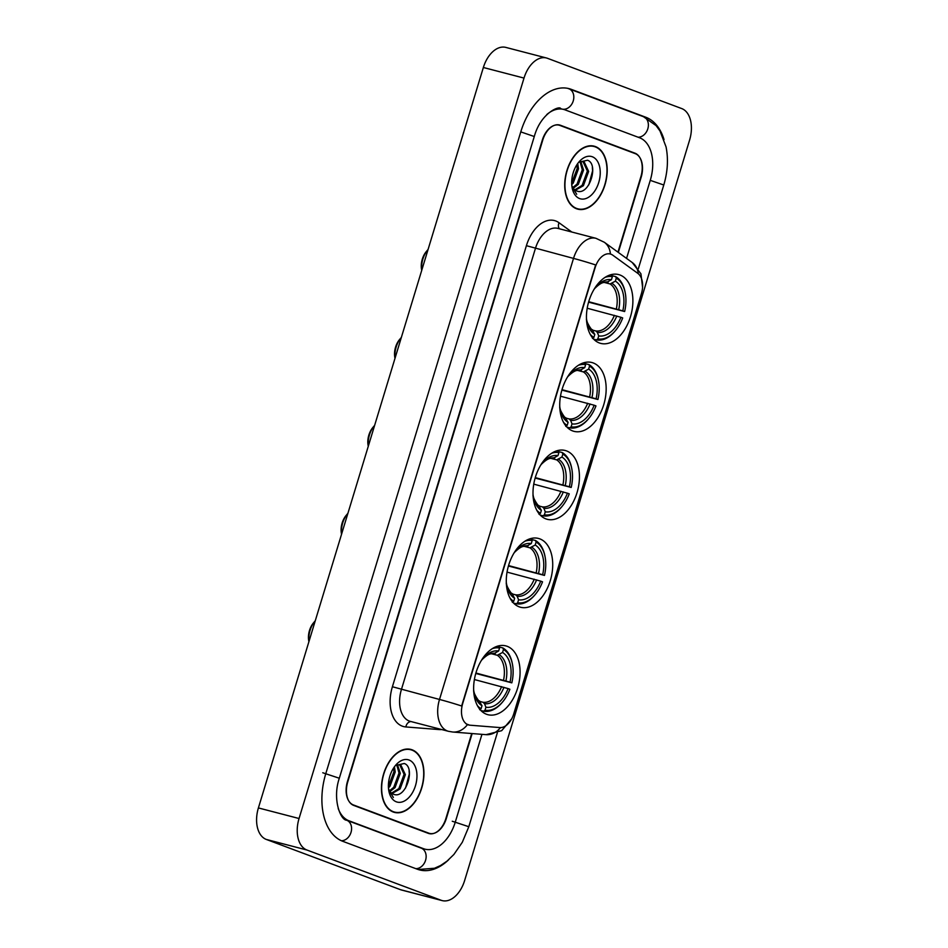 <?xml version="1.0" encoding="UTF-8"?>
<svg xmlns="http://www.w3.org/2000/svg" width="948" height="948" viewBox="0 0 948 948"><rect width="100%" height="100%" fill="white"/><g stroke="black" fill="none" stroke-linecap="round" stroke-linejoin="round"><path stroke-width="1.42" d="M599.349 342.963A35.55 22.136 104.6 0 0 600.712 343.389A35.55 22.136 104.6 0 0 630.787 315.672A35.55 22.136 104.6 0 0 619.992 275.003A35.55 22.136 104.6 0 0 618.629 274.576A35.55 22.136 104.6 0 0 588.542 302.293A35.55 22.136 104.6 0 0 599.349 342.963M519.172 606.827A35.55 22.136 104.6 0 0 520.535 607.253A35.55 22.136 104.6 0 0 550.622 579.536A35.55 22.136 104.6 0 0 539.827 538.867A35.55 22.136 104.6 0 0 538.452 538.44A35.55 22.136 104.6 0 0 508.377 566.169A35.55 22.136 104.6 0 0 519.172 606.827M545.894 518.876A35.55 22.136 104.6 0 0 547.257 519.303A35.55 22.136 104.6 0 0 577.344 491.574A35.55 22.136 104.6 0 0 566.549 450.916A35.55 22.136 104.6 0 0 565.186 450.49A35.55 22.136 104.6 0 0 535.099 478.207A35.55 22.136 104.6 0 0 545.894 518.876M572.616 430.913A35.55 22.136 104.6 0 0 573.99 431.352A35.55 22.136 104.6 0 0 604.066 403.623A35.55 22.136 104.6 0 0 593.27 362.966A35.55 22.136 104.6 0 0 591.908 362.527A35.55 22.136 104.6 0 0 561.82 390.256A35.55 22.136 104.6 0 0 572.616 430.913M486.537 714.271A35.55 22.136 104.6 0 0 487.9 714.697A35.55 22.136 104.6 0 0 517.975 686.98A35.55 22.136 104.6 0 0 507.18 646.311A35.55 22.136 104.6 0 0 505.817 645.884A35.55 22.136 104.6 0 0 475.73 673.601A35.55 22.136 104.6 0 0 486.537 714.271M468.051 724.77A18.119 11.281 104.6 0 0 468.739 724.995A18.119 11.281 104.6 0 0 469.959 725.196L499.833 727.566A18.119 11.281 104.6 0 0 513.769 713.797L641.405 293.69A18.119 11.281 104.6 0 0 637.826 273.368L612.764 255.178A18.119 11.281 104.6 0 0 610.311 254.005A18.119 11.281 104.6 0 0 595.154 267.561L462.707 703.499A18.119 11.281 104.6 0 0 468.051 724.77M617.954 252.168L640.86 176.802A20.121 12.525 104.6 0 0 634.923 153.161L560.375 125.243A20.121 12.525 104.6 0 0 559.604 125.006A20.121 12.525 104.6 0 0 542.754 140.067L347.786 781.78A20.121 12.525 104.6 0 0 353.723 805.421L428.271 833.339A20.121 12.525 104.6 0 0 429.041 833.576A20.121 12.525 104.6 0 0 445.892 818.515L471.713 733.539M626.557 258.401L650.269 180.321A36.225 22.551 104.6 0 0 639.604 137.78L565.044 109.861A36.225 22.551 104.6 0 0 563.657 109.423A36.225 22.551 104.6 0 0 546.795 114.554M338.211 808.549A36.225 22.551 104.6 0 0 349.042 820.814L423.602 848.721A36.225 22.551 104.6 0 0 424.988 849.159A36.225 22.551 104.6 0 0 455.301 822.035L481.951 734.345M547.494 58.314A26.84 16.709 104.6 0 0 546.463 57.982A26.84 16.709 104.6 0 0 524.007 78.08L299.047 818.515A26.84 16.709 104.6 0 0 306.951 850.036L441.152 900.28A26.84 16.709 104.6 0 0 442.183 900.6A26.84 16.709 104.6 0 0 464.639 880.502L689.599 140.067A26.84 16.709 104.6 0 0 681.695 108.558L547.494 58.314M546.463 57.982L505.817 47.4A26.84 16.709 104.6 0 0 483.361 67.498L258.401 807.933A26.84 16.709 104.6 0 0 266.305 839.442L400.506 889.686A26.84 16.709 104.6 0 0 401.537 890.018L442.183 900.6M558.573 125.041L557.815 124.757M664.015 139.569A57.698 35.917 104.6 0 0 645.837 117.256L571.277 89.349A57.698 35.917 104.6 0 0 569.073 88.65A57.698 35.917 104.6 0 0 520.784 131.843L325.816 773.556A57.698 35.917 104.6 0 0 342.809 841.326L417.369 869.233A57.698 35.917 104.6 0 0 419.585 869.932A57.698 35.917 104.6 0 0 448.605 859.8M393.242 812.009A32.54 20.252 104.6 0 0 394.486 812.4A32.54 20.252 104.6 0 0 422.014 787.03A32.54 20.252 104.6 0 0 412.131 749.821A32.54 20.252 104.6 0 0 410.887 749.43A32.54 20.252 104.6 0 0 383.359 774.8A32.54 20.252 104.6 0 0 393.242 812.009M392.496 811.701A32.54 20.252 104.6 0 0 393.313 811.749M409.536 749.43A32.54 20.252 104.6 0 0 408.801 749.074M576.514 208.761A32.54 20.252 104.6 0 0 577.77 209.153A32.54 20.252 104.6 0 0 605.286 183.782A32.54 20.252 104.6 0 0 595.415 146.573A32.54 20.252 104.6 0 0 594.159 146.182A32.54 20.252 104.6 0 0 566.631 171.552A32.54 20.252 104.6 0 0 576.514 208.761M575.78 208.453A32.54 20.252 104.6 0 0 576.597 208.501M592.82 146.182A32.54 20.252 104.6 0 0 592.085 145.826M461.64 705.999L595.64 264.942A23.475 1.185 -163.1 0 0 573.516 258.401A26.84 16.709 -75.4 0 1 595.972 238.315L557.862 228.385A26.84 16.709 104.6 0 0 535.407 248.483L401.407 689.54A26.84 16.709 104.6 0 0 409.311 721.061A26.84 16.709 104.6 0 0 410.342 721.381L448.44 731.299A26.84 16.709 -75.4 0 1 447.409 730.979A26.84 16.709 -75.4 0 1 439.505 699.458A23.475 1.185 16.9 0 1 461.64 705.999M469.224 725.007L466.12 723.881M618.321 252.429L641.156 177.264A20.121 12.525 104.6 0 0 635.219 153.623L559.877 125.42A20.121 12.525 104.6 0 0 559.107 125.172A20.121 12.525 104.6 0 0 542.268 140.245L347.501 781.318A20.121 12.525 104.6 0 0 353.426 804.959L428.769 833.162A20.121 12.525 104.6 0 0 429.539 833.41A20.121 12.525 104.6 0 0 446.378 818.337L472.14 733.562M412.036 750.141A32.196 20.05 104.6 0 0 410.792 749.75A32.196 20.05 104.6 0 0 383.561 774.86A32.196 20.05 104.6 0 0 393.337 811.689A32.196 20.05 104.6 0 0 394.569 812.081A32.196 20.05 104.6 0 0 421.813 786.97A32.196 20.05 104.6 0 0 412.036 750.141M394.451 766.754L395.209 772.028L389.96 786.295L388.467 787.859M393.598 767.999L393.941 771.696L388.396 786.295M397.485 764.633L400.293 773.343L395.043 787.622L389.984 791.509M396.738 764.882L399.013 773.023L393.764 787.29L389.533 790.798M396.003 765.226L400.731 764.775L405.365 774.67L400.115 788.937L392.057 793.512M399.558 764.479L404.097 774.338L398.847 788.618L391.512 793.12M388.514 788.523A15.168 9.444 104.6 0 0 393.195 794.08C405.756 800.231 416.042 767.24 404.227 763.484L395.695 765.486M396.335 801.818A21.875 13.616 104.6 0 0 415.473 785.702A21.875 13.616 104.6 0 0 409.038 760.012A21.875 13.616 104.6 0 0 395.541 765.356A21.875 13.616 104.6 0 0 388.858 791.011A21.875 13.616 104.6 0 0 396.335 801.818M388.68 789.933L393.396 797.505L388.597 789.352M409.086 770.712L409.323 774.042L405.519 788.12M403.955 776.566L402.319 782.811M398.871 775.251L397.236 781.496M393.799 773.924L392.152 780.168M595.308 146.893A32.196 20.05 104.6 0 0 594.076 146.502A32.196 20.05 104.6 0 0 566.833 171.612A32.196 20.05 104.6 0 0 576.609 208.442A32.196 20.05 104.6 0 0 577.853 208.833A32.196 20.05 104.6 0 0 605.085 183.722A32.196 20.05 104.6 0 0 595.308 146.893M577.735 163.506L578.493 168.78L573.244 183.047L571.739 184.611M576.882 164.751L577.214 168.448L571.68 183.047M580.769 161.385L583.565 170.107L578.316 184.374L573.267 188.261M580.022 161.634L582.297 169.775L577.048 184.042L572.805 187.55M579.287 161.978L584.015 161.527L588.649 171.422L583.399 185.701L575.329 190.264M582.842 161.231L587.381 171.09L582.131 185.37L574.784 189.873M571.798 185.275A15.168 9.444 104.6 0 0 576.479 190.832C589.04 196.983 599.326 163.992 587.511 160.236L578.979 162.238M579.607 198.57A21.875 13.616 104.6 0 0 598.757 182.454A21.875 13.616 104.6 0 0 592.31 156.764A21.875 13.616 104.6 0 0 578.825 162.108A21.875 13.616 104.6 0 0 572.142 187.763A21.875 13.616 104.6 0 0 579.607 198.57M571.964 186.685L576.68 194.257L571.881 186.104M592.358 167.464L592.607 170.794L588.803 184.872M587.239 173.318L585.591 179.563M582.155 172.003L580.508 178.248M577.071 170.676L575.436 176.921M315.269 620.762A18.782 11.696 104.6 0 0 314.926 621.153L313.48 622.883A15.429 9.61 104.6 0 0 308.764 640.978L308.906 641.701M314.926 621.153A18.782 11.696 104.6 0 0 308.941 641.571M499.122 646.963L502.843 647.934L503.459 649.487A31.936 19.884 104.6 0 1 512.465 664.358A31.936 19.884 104.6 0 1 511.825 682.844L510.012 682.169A28.843 17.953 104.6 0 0 502.559 652.461L497.285 655.269L491.668 653.8M475.908 673.021L510.012 682.169M508.069 688.58L509.882 689.255A31.936 19.884 104.6 0 1 502.713 701.816A31.936 19.884 104.6 0 1 485.021 710.182L485.921 707.22A28.843 17.953 104.6 0 0 508.069 688.58L474.403 679.538M480.198 701.544L483.006 702.267L484.511 703.689L485.921 707.22M511.825 682.844L475.778 673.459M492.296 648.657A31.936 19.884 104.6 0 1 499.537 648.017L498.921 646.465A33.275 20.714 104.6 0 0 497.297 646.252M498.921 646.465L497.653 646.133M512.465 664.358L512.287 663.47A33.275 20.714 104.6 0 0 502.843 647.934M485.021 710.182L483.61 711.201A33.275 20.714 104.6 0 0 502.132 702.504L502.713 701.816M483.61 711.201L480.897 710.502M499.537 648.017L498.636 650.992A28.843 17.953 104.6 0 0 482.864 658.587A28.843 17.953 104.6 0 0 481.193 660.756M502.559 652.461L503.459 649.487M481.548 660.152C489.867 651.916 491.621 654.144 493.588 653.847L498.636 650.992M479.688 709.732L481.098 708.713A31.936 19.884 104.6 0 1 477.436 705.679M473.656 689.706A28.843 17.953 104.6 0 0 474.059 692.419A28.843 17.953 104.6 0 0 481.999 705.75L481.098 708.713M481.999 705.75L479.084 700.797M347.904 513.318A18.782 11.696 104.6 0 0 347.572 513.709L346.127 515.439A15.429 9.61 104.6 0 0 341.41 533.534L341.553 534.257M347.572 513.709A18.782 11.696 104.6 0 0 341.588 534.127M531.757 539.519L535.478 540.49L536.106 542.043A31.936 19.884 104.6 0 1 545.1 556.914A31.936 19.884 104.6 0 1 544.472 575.412L542.659 574.725A28.843 17.953 104.6 0 0 535.205 545.017L529.932 547.826L524.315 546.356M508.543 565.577L542.659 574.725M540.716 581.136L542.529 581.823A31.936 19.884 104.6 0 1 535.347 594.372A31.936 19.884 104.6 0 1 517.667 602.738L518.568 599.776A28.843 17.953 104.6 0 0 540.716 581.136L507.038 572.106M512.844 594.1L515.641 594.823L517.158 596.245L518.568 599.776M544.472 575.412L508.424 566.015M524.931 541.213A31.936 19.884 104.6 0 1 532.184 540.573L531.555 539.021A33.275 20.714 104.6 0 0 529.932 538.808M531.555 539.021L530.299 538.689M545.1 556.914L544.934 556.026A33.275 20.714 104.6 0 0 535.478 540.49M517.667 602.738L516.257 603.758A33.275 20.714 104.6 0 0 534.779 595.06L535.347 594.372M516.257 603.758L513.532 603.058M532.184 540.573L531.283 543.548A28.843 17.953 104.6 0 0 515.511 551.144A28.843 17.953 104.6 0 0 513.84 553.312M535.205 545.017L536.106 542.043M514.195 552.708C522.514 544.472 524.268 546.7 526.235 546.404L531.283 543.548M512.335 602.288L513.745 601.269A31.936 19.884 104.6 0 1 510.083 598.247M506.303 582.262A28.843 17.953 104.6 0 0 506.694 584.975A28.843 17.953 104.6 0 0 514.646 598.307L513.745 601.269M514.646 598.307L511.719 593.353M374.638 425.368A18.782 11.696 104.6 0 0 374.294 425.759L372.848 427.489A15.429 9.61 104.6 0 0 368.132 445.584L368.274 446.307M374.294 425.759A18.782 11.696 104.6 0 0 368.31 446.176M558.479 451.568L562.211 452.54L562.828 454.092A31.936 19.884 104.6 0 1 571.822 468.964A31.936 19.884 104.6 0 1 571.194 487.45L569.381 486.774A28.843 17.953 104.6 0 0 561.927 457.055L556.654 459.863L551.037 458.405M535.276 477.614L569.381 486.774M567.437 493.185L569.25 493.861A31.936 19.884 104.6 0 1 562.069 506.41A31.936 19.884 104.6 0 1 544.389 514.788L545.29 511.813A28.843 17.953 104.6 0 0 567.437 493.185L533.76 484.144M539.566 506.137L542.375 506.872L543.879 508.282L545.29 511.813M571.194 487.45L535.146 478.065M551.653 453.263A31.936 19.884 104.6 0 1 558.905 452.623L558.277 451.07A33.275 20.714 104.6 0 0 556.654 450.857M558.277 451.07L557.021 450.738M571.822 468.964L571.656 468.075A33.275 20.714 104.6 0 0 562.211 452.54M544.389 514.788L542.979 515.807A33.275 20.714 104.6 0 0 561.5 507.109L562.069 506.41M542.979 515.807L540.253 515.096M558.905 452.623L558.005 455.585A28.843 17.953 104.6 0 0 542.232 463.181A28.843 17.953 104.6 0 0 540.561 465.361M561.927 457.055L562.828 454.092M540.917 464.745C549.236 456.521 550.989 458.749 552.957 458.441L558.005 455.585M539.057 514.337L540.467 513.318A31.936 19.884 104.6 0 1 536.805 510.285M533.025 494.311A28.843 17.953 104.6 0 0 533.416 497.025A28.843 17.953 104.6 0 0 541.367 510.344L540.467 513.318M541.367 510.344L538.44 505.403M401.36 337.405A18.782 11.696 104.6 0 0 401.016 337.808L399.57 339.526A15.429 9.61 104.6 0 0 394.854 357.633L394.996 358.344M401.016 337.808A18.782 11.696 104.6 0 0 395.032 358.214M585.2 363.617L588.933 364.589L589.549 366.141A31.936 19.884 104.6 0 1 598.555 381.001A31.936 19.884 104.6 0 1 597.915 399.499L596.102 398.812A28.843 17.953 104.6 0 0 588.649 369.104L583.375 371.912L577.759 370.455M561.998 389.664L596.102 398.812M594.159 405.223L595.972 405.91A31.936 19.884 104.6 0 1 588.791 418.459A31.936 19.884 104.6 0 1 571.111 426.825L572.011 423.863A28.843 17.953 104.6 0 0 594.159 405.223L560.493 396.193M566.288 418.186L569.096 418.921L570.601 420.331L572.011 423.863M597.915 399.499L561.868 390.102M578.375 365.3A31.936 19.884 104.6 0 1 585.627 364.672L584.999 363.12A33.275 20.714 104.6 0 0 583.375 362.894M584.999 363.12L583.743 362.788M598.555 381.001L598.378 380.124A33.275 20.714 104.6 0 0 588.933 364.589M571.111 426.825L569.701 427.856A33.275 20.714 104.6 0 0 588.222 419.146L588.791 418.459M569.701 427.856L566.987 427.145M585.627 364.672L584.726 367.634A28.843 17.953 104.6 0 0 568.954 375.23A28.843 17.953 104.6 0 0 567.283 377.399M588.649 369.104L589.549 366.141M567.639 376.794C575.957 368.559 577.711 370.786 579.678 370.49L584.726 367.634M565.778 426.387L567.188 425.356A31.936 19.884 104.6 0 1 563.527 422.334M559.747 406.36A28.843 17.953 104.6 0 0 560.138 409.062A28.843 17.953 104.6 0 0 568.089 422.393L567.188 425.356M568.089 422.393L565.162 417.452M428.081 249.454A18.782 11.696 104.6 0 0 427.738 249.845L426.292 251.576A15.429 9.61 104.6 0 0 421.576 269.67L421.718 270.393M427.738 249.845A18.782 11.696 104.6 0 0 421.753 270.263M611.934 275.655L615.655 276.626L616.271 278.179A31.936 19.884 104.6 0 1 625.277 293.05A31.936 19.884 104.6 0 1 624.637 311.536L622.824 310.861A28.843 17.953 104.6 0 0 615.37 281.153L610.097 283.962L604.48 282.492M588.72 301.713L622.824 310.861M620.881 317.272L622.694 317.947A31.936 19.884 104.6 0 1 615.525 330.508A31.936 19.884 104.6 0 1 597.832 338.874L598.733 335.912A28.843 17.953 104.6 0 0 620.881 317.272L587.215 308.23M593.01 330.236L595.818 330.959L597.323 332.381L598.733 335.912M624.637 311.536L588.59 302.151M605.108 277.349A31.936 19.884 104.6 0 1 612.349 276.709L611.733 275.157A33.275 20.714 104.6 0 0 610.109 274.944M611.733 275.157L610.465 274.825M625.277 293.05L625.099 292.162A33.275 20.714 104.6 0 0 615.655 276.626M597.832 338.874L596.422 339.894A33.275 20.714 104.6 0 0 614.944 331.196L615.525 330.508M596.422 339.894L593.709 339.194M612.349 276.709L611.448 279.684A28.843 17.953 104.6 0 0 595.676 287.28A28.843 17.953 104.6 0 0 594.005 289.448M615.37 281.153L616.271 278.179M594.36 288.844C602.679 280.608 604.433 282.836 606.4 282.54L611.448 279.684M592.5 338.424L593.91 337.405A31.936 19.884 104.6 0 1 590.249 334.371M586.468 318.398A28.843 17.953 104.6 0 0 586.871 321.111A28.843 17.953 104.6 0 0 594.811 334.443L593.91 337.405M594.811 334.443L591.896 329.489M561.998 109.067A10.736 8.378 110.5 0 1 561.346 108.866L560.612 108.629C560.363 105.394 540.976 112.184 534.281 136.524L520.772 131.879M568.231 88.555A10.736 8.378 110.5 0 1 568.883 88.757A10.736 8.378 110.5 0 1 573.244 100.926A10.736 8.378 110.5 0 1 562.982 109.245M567.627 88.318L643.431 116.675A10.736 8.378 110.5 0 1 647.804 128.845A10.736 8.378 110.5 0 1 638.051 137.199M643.431 116.675L656.111 125.634L659.998 130.99L666.053 146.881C668.459 159.11 667.7 171.825 663.778 185.002L650.257 180.357M418.163 869.517L434.492 868.25L440.512 865.548L447.006 861.151L453.891 854.468L462.304 842.274L468.81 826.715L452.255 821.241M415.817 868.652A10.736 8.378 -69.5 0 0 425.569 860.298A10.736 8.378 -69.5 0 0 421.196 848.128L346.648 820.221C340.688 820.269 332.084 799.425 339.313 778.237L534.281 136.524M341.41 840.746A10.736 8.378 -69.5 0 0 351.009 832.391A10.736 8.378 -69.5 0 0 346.648 820.221M322.77 772.762L339.313 778.237M483.361 67.498L524.007 78.08M400.506 889.686L441.152 900.28M266.305 839.442L306.951 850.036M258.401 807.933L299.047 818.515M558.81 124.84L560.375 125.243M631.795 152.344L634.923 153.161M643.111 116.557L645.837 117.256M420.876 848.01L423.602 848.721M346.376 820.115L349.042 820.814M526.401 245.686L573.516 258.401L439.505 699.458L392.401 686.743L526.401 245.686A33.547 20.88 -75.4 0 1 555.765 220.979A33.547 20.88 -75.4 0 1 559.024 222.744L571.786 232.011M448.44 731.299L452.729 732.022A23.475 18.261 -85.5 0 0 467.459 724.616M638.288 273.735A23.475 17.858 -54 0 0 632.233 262.525L640.943 273.83L642.578 287.374M511.707 718.809L501.682 730.671L486.016 734.664A23.475 18.261 -85.5 0 0 500.485 727.59M610.417 254.028A23.475 17.858 -54 0 0 604.303 242.25L632.233 262.525M441.661 729.545A33.547 20.88 -75.4 0 1 439.125 729.569L405.839 726.938A33.547 20.88 -75.4 0 1 392.401 686.743M353.426 804.959L352.135 804.615M428.769 833.162L425.628 832.344M439.125 729.569A6.707 5.214 94.5 0 1 439.268 728.917M405.839 726.938A6.707 5.214 94.5 0 1 411.005 721.558M559.415 228.788A6.707 5.096 126 0 1 559.024 222.744M503.542 680.214A24.826 15.452 104.6 0 0 497.285 655.269M483.006 702.267A24.826 15.452 104.6 0 0 501.587 686.625M495.449 653.314A25.809 16.069 104.6 0 0 482.2 659.405M505.912 680.901A25.809 16.069 104.6 0 0 499.371 654.784M484.511 703.689A25.809 16.069 104.6 0 0 503.969 687.312M473.87 691.376A25.809 16.069 104.6 0 0 480.589 702.219M536.189 572.77A24.826 15.452 104.6 0 0 529.932 547.826M515.641 594.823A24.826 15.452 104.6 0 0 534.234 579.181M528.083 545.87A25.809 16.069 104.6 0 0 514.847 551.961M538.559 573.457A25.809 16.069 104.6 0 0 532.006 547.34M517.158 596.245A25.809 16.069 104.6 0 0 536.615 579.868M506.516 583.932A25.809 16.069 104.6 0 0 513.235 594.775M562.911 484.819A24.826 15.452 104.6 0 0 556.654 459.863M542.375 506.872A24.826 15.452 104.6 0 0 560.955 491.23M554.805 457.92A25.809 16.069 104.6 0 0 541.569 464.01M565.281 485.506A25.809 16.069 104.6 0 0 558.739 459.389M543.879 508.282A25.809 16.069 104.6 0 0 563.337 491.905M533.238 495.982A25.809 16.069 104.6 0 0 539.957 506.813M589.632 396.856A24.826 15.452 104.6 0 0 583.375 371.912M569.096 418.921A24.826 15.452 104.6 0 0 587.677 403.267M581.539 369.969A25.809 16.069 104.6 0 0 568.29 376.048M592.002 397.544A25.809 16.069 104.6 0 0 585.461 371.438M570.601 420.331A25.809 16.069 104.6 0 0 590.059 403.955M559.96 408.031A25.809 16.069 104.6 0 0 566.679 418.862M616.354 308.906A24.826 15.452 104.6 0 0 610.097 283.962M595.818 330.959A24.826 15.452 104.6 0 0 614.399 315.317M608.26 282.006A25.809 16.069 104.6 0 0 595.012 288.097M618.724 309.593A25.809 16.069 104.6 0 0 612.183 283.476M597.323 332.381A25.809 16.069 104.6 0 0 616.781 316.004M586.682 320.069A25.809 16.069 104.6 0 0 593.401 330.911M468.739 724.995L468.028 724.805M421.943 848.365L421.196 848.128M663.778 185.002L638.312 268.817M497.297 732.946L468.81 826.715M421.493 848.247L424.988 849.159M604.303 242.25L595.972 238.315M452.729 732.022L486.016 734.664M559.107 125.172L557.471 124.745M429.539 833.41L426.007 832.486M407.996 749.027L410.792 749.75M391.761 811.346L394.569 812.081M591.268 145.779L594.076 146.502M575.045 208.098L577.853 208.833M473.668 690.417C472.934 692.194 479.178 702.551 479.664 701.058M506.315 582.973C505.58 584.75 511.825 595.107 512.311 593.614M533.037 495.022C532.302 496.799 538.547 507.156 539.033 505.663M559.758 407.059C559.024 408.837 565.269 419.206 565.755 417.701M586.48 319.109C585.745 320.886 591.99 331.243 592.476 329.75"/></g></svg>
